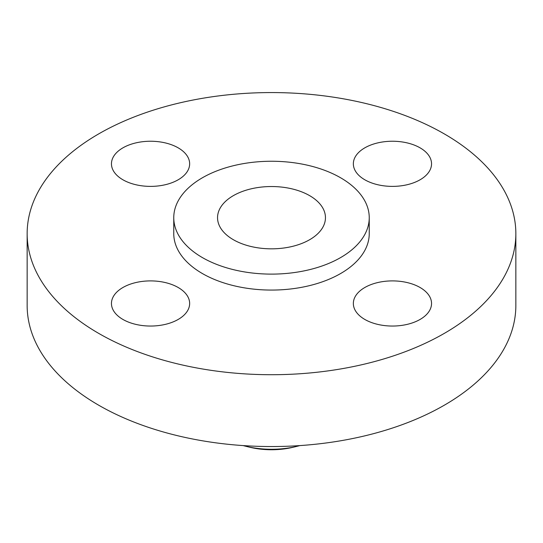 <?xml version="1.0" encoding="UTF-8"?>
<svg xmlns="http://www.w3.org/2000/svg" width="543" height="543" viewBox="0 0 543 543"><rect width="100%" height="100%" fill="white"/><g stroke="black" fill="none" stroke-linecap="round" stroke-linejoin="round"><path stroke-width="0.81" d="M420.092 287.512A39.096 22.575 0 0 0 377.487 282.618A39.096 22.575 0 0 0 353.35 303.469A39.096 22.575 0 0 0 364.801 319.433A39.096 22.575 0 0 0 407.406 324.327A39.096 22.575 0 0 0 431.542 303.469A39.096 22.575 0 0 0 420.092 287.512M178.199 287.512A39.096 22.575 0 0 0 135.594 282.618A39.096 22.575 0 0 0 111.458 303.469A39.096 22.575 0 0 0 122.908 319.433A39.096 22.575 0 0 0 165.513 324.327A39.096 22.575 0 0 0 189.65 303.469A39.096 22.575 0 0 0 178.199 287.512M178.199 147.852A39.096 22.575 0 0 0 135.594 142.958A39.096 22.575 0 0 0 111.458 163.816A39.096 22.575 0 0 0 122.908 179.774A39.096 22.575 0 0 0 165.513 184.668A39.096 22.575 0 0 0 189.65 163.816A39.096 22.575 0 0 0 178.199 147.852M420.092 147.852A39.096 22.575 0 0 0 377.487 142.958A39.096 22.575 0 0 0 353.35 163.816A39.096 22.575 0 0 0 364.801 179.774A39.096 22.575 0 0 0 407.406 184.668A39.096 22.575 0 0 0 431.542 163.816A39.096 22.575 0 0 0 420.092 147.852M243.162 445.586A65.974 38.091 0 0 0 245.877 446.292L249.597 447.194A56.397 32.56 0 0 0 293.403 447.194L297.123 446.292A65.974 38.091 0 0 0 299.838 445.586M245.877 446.292A65.974 38.091 0 0 0 297.123 446.292M27.15 233.639L27.15 305.465A244.35 141.071 0 0 0 98.717 405.221A244.35 141.071 0 0 0 365.011 435.805A244.35 141.071 0 0 0 515.85 305.465L515.85 233.639A244.35 141.071 0 0 0 444.283 133.89A244.35 141.071 0 0 0 177.989 103.306A244.35 141.071 0 0 0 27.15 233.639A244.35 141.071 0 0 0 98.717 333.395A244.35 141.071 0 0 0 365.011 363.98A244.35 141.071 0 0 0 515.85 233.639M173.76 217.682L173.76 233.639A97.74 56.431 0 0 0 202.39 273.543A97.74 56.431 0 0 0 308.906 285.774A97.74 56.431 0 0 0 369.24 233.639L369.24 217.682A97.74 56.431 0 0 0 340.61 177.778A97.74 56.431 0 0 0 234.094 165.547A97.74 56.431 0 0 0 173.76 217.682A97.74 56.431 0 0 0 202.39 257.586A97.74 56.431 0 0 0 308.906 269.817A97.74 56.431 0 0 0 369.24 217.682M309.653 195.656A53.954 31.148 0 0 0 250.852 188.903A53.954 31.148 0 0 0 217.546 217.682A53.954 31.148 0 0 0 233.347 239.707A53.954 31.148 0 0 0 292.148 246.461A53.954 31.148 0 0 0 325.454 217.682A53.954 31.148 0 0 0 309.653 195.656"/></g></svg>

